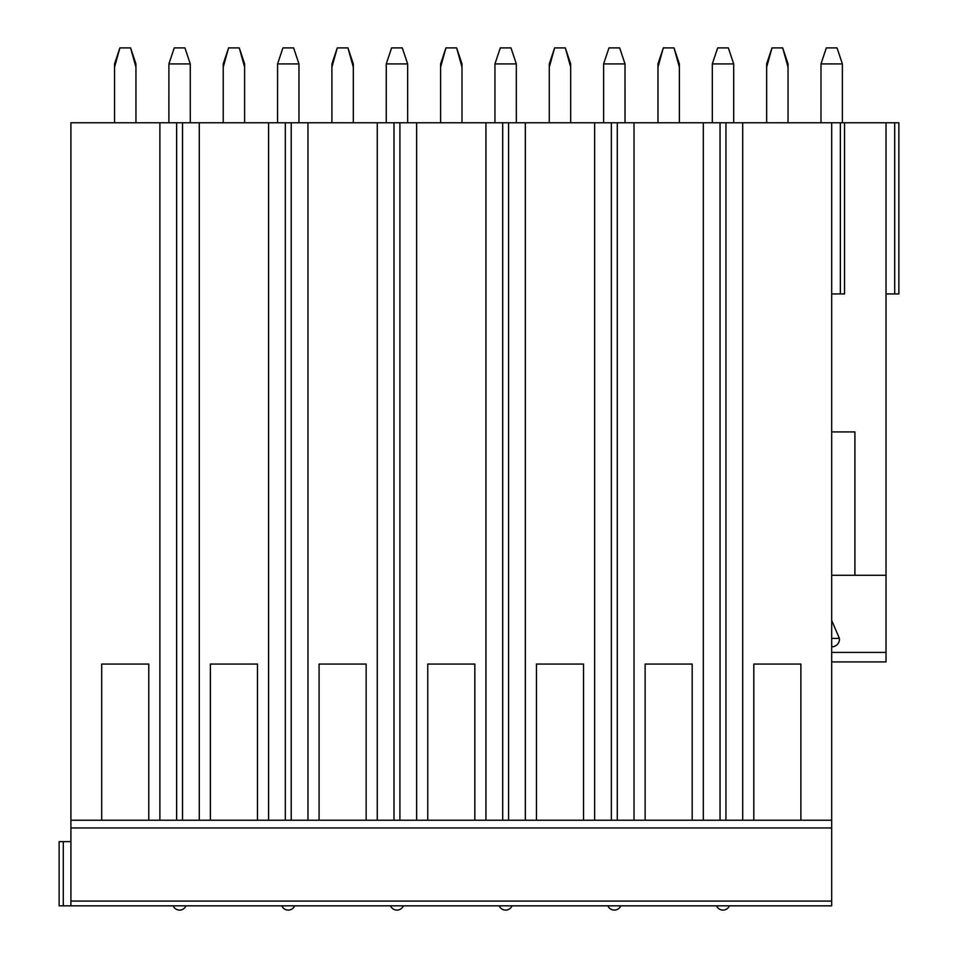 <?xml version="1.0" encoding="UTF-8"?>
<svg xmlns="http://www.w3.org/2000/svg" width="958" height="958" viewBox="0 0 958 958"><rect width="100%" height="100%" fill="white"/><g stroke="black" fill="none" stroke-linecap="round" stroke-linejoin="round"><path stroke-width="1.44" d="M854.907 431.926L831.688 431.926L854.907 431.926L854.907 575.279L886.03 575.279L886.03 122.78L831.688 122.78L831.688 905.825L59.133 905.825L59.133 841.639L70.904 841.639M831.688 575.279L869.66 575.279M886.03 575.279L886.03 661.918L831.688 661.918L886.03 661.918M831.688 646.818A7.76 7.496 180 0 0 839.388 638.387L831.688 638.387M831.688 620.389L839.388 638.387M886.03 122.78L898.867 122.78L898.867 293.938L886.03 293.938M831.688 122.78L70.904 122.78L70.904 905.825M135.94 122.78L135.94 67.156L130.587 47.9L119.894 47.9L114.541 67.156L114.541 122.78M168.895 63.911L190.271 63.911L184.93 47.9L174.236 47.9L168.895 63.911L168.883 122.78M190.271 63.911L190.283 122.78M244.625 122.78L244.625 67.156L239.272 47.9L228.579 47.9L223.226 67.156L223.226 122.78M277.581 63.911L298.956 63.911L293.615 47.9L282.921 47.9L277.581 63.911L277.569 122.78M298.956 63.911L298.968 122.78M353.31 122.78L353.31 67.156L347.958 47.9L337.264 47.9L331.911 67.156L331.911 122.78M386.266 63.911L407.641 63.911L402.3 47.9L391.606 47.9L386.266 63.911L386.254 122.78M407.641 63.911L407.653 122.78M461.995 122.78L461.995 67.156L456.643 47.9L445.949 47.9L440.596 67.156L440.596 122.78M494.951 63.911L516.326 63.911L510.985 47.9L500.292 47.9L494.951 63.911L494.939 122.78M516.326 63.911L516.338 122.78M570.681 122.78L570.681 67.156L565.328 47.9L554.634 47.9L549.281 67.156L549.281 122.78M603.624 63.911L625.011 63.911L619.67 47.9L608.977 47.9L603.624 63.911L603.624 122.78M625.011 63.911L625.023 122.78M679.366 122.78L679.366 67.156L674.013 47.9L663.319 47.9L657.966 67.156L657.966 122.78M712.309 63.911L733.696 63.911L728.355 47.9L717.662 47.9L712.309 63.911L712.309 122.78M733.696 63.911L733.696 122.78M788.039 122.78L788.039 67.156L782.698 47.9L771.992 47.9L766.651 67.156L766.651 122.78M820.994 63.911L842.381 63.911L837.041 47.9L826.335 47.9L820.994 63.911L820.994 122.78M842.381 63.911L842.381 122.78M831.688 293.938L844.525 293.938L844.525 122.78M159.89 122.78L159.89 820.24L148.777 820.24L148.777 664.062L101.704 664.062L148.777 664.062M176.631 122.78L176.631 820.24L70.904 820.24L101.704 820.24L101.704 664.062M268.575 122.78L268.575 820.24L257.462 820.24L257.462 664.062L210.389 664.062L257.462 664.062M199.276 122.78L199.276 820.24L210.389 820.24L210.389 664.062M377.26 122.78L377.26 820.24L366.148 820.24L366.148 664.062L319.074 664.062L366.148 664.062M307.961 122.78L307.961 820.24L319.074 820.24L319.074 664.062M485.946 122.78L485.946 820.24L474.833 820.24L474.833 664.062L427.759 664.062L474.833 664.062M416.646 122.78L416.646 820.24L427.759 820.24L427.759 664.062M594.631 122.78L594.631 820.24L583.518 820.24L583.518 664.062L536.444 664.062L583.518 664.062M525.331 122.78L525.331 820.24L536.444 820.24L536.444 664.062M703.316 122.78L703.316 820.24L692.191 820.24L692.191 664.062L645.129 664.062L692.191 664.062M634.016 122.78L634.016 820.24L645.129 820.24L645.129 664.062M742.701 122.78L742.701 820.24L159.89 820.24M725.96 122.78L725.96 820.24L831.688 820.24L800.876 820.24L800.876 664.062L753.814 664.062L800.876 664.062M742.701 820.24L753.814 820.24L753.814 664.062M182.535 122.78L182.535 820.24L199.276 820.24M285.316 122.78L285.316 820.24L268.575 820.24M307.961 820.24L291.22 820.24L291.22 122.78M394.001 122.78L394.001 820.24L377.26 820.24M416.646 820.24L399.905 820.24L399.905 122.78M502.687 122.78L502.687 820.24L485.946 820.24M525.331 820.24L508.59 820.24L508.59 122.78M611.36 122.78L611.36 820.24L594.631 820.24M634.016 820.24L617.275 820.24L617.275 122.78M720.045 122.78L720.045 820.24L703.316 820.24M831.688 827.975L70.904 827.975M119.894 47.9L114.553 63.911L114.553 67.132M135.042 63.911L135.928 63.911L130.587 47.9M114.553 63.911L115.451 63.911M135.928 63.911L135.928 67.132M228.579 47.9L223.238 63.911L223.238 67.132M243.715 63.911L244.613 63.911L239.272 47.9M223.238 63.911L224.136 63.911M244.613 63.911L244.613 67.132M337.264 47.9L331.923 63.911L331.923 67.132M352.4 63.911L353.298 63.911L347.958 47.9M331.923 63.911L332.809 63.911M353.298 63.911L353.298 67.132M445.949 47.9L440.608 63.911L440.608 67.132M461.085 63.911L461.984 63.911L456.643 47.9M440.608 63.911L441.494 63.911M461.984 63.911L461.984 67.132M554.634 47.9L549.293 63.911L549.281 67.132M569.77 63.911L570.669 63.911L565.328 47.9M549.293 63.911L550.179 63.911M570.669 63.911L570.669 67.132M663.319 47.9L657.966 63.911L657.966 67.132M678.456 63.911L679.354 63.911L674.013 47.9M657.966 63.911L658.865 63.911M679.354 63.911L679.354 67.132M771.992 47.9L766.651 63.911L766.651 67.132M787.141 63.911L788.039 63.911L782.698 47.9M766.651 63.911L767.55 63.911M788.039 63.911L788.039 67.132M831.688 652.41L886.03 652.41M894.7 122.78L894.7 293.938M840.358 122.78L840.358 293.938M831.688 901.071L70.904 901.071M63.3 905.825L63.3 841.639M173.17 905.825A6.957 6.957 0 0 0 186.008 905.825M281.844 905.825A6.957 6.957 0 0 0 294.681 905.825M390.529 905.825A6.957 6.957 0 0 0 403.366 905.825M499.214 905.825A6.957 6.957 0 0 0 512.051 905.825M607.899 905.825A6.957 6.957 0 0 0 620.736 905.825M716.584 905.825A6.957 6.957 0 0 0 729.421 905.825"/></g></svg>
